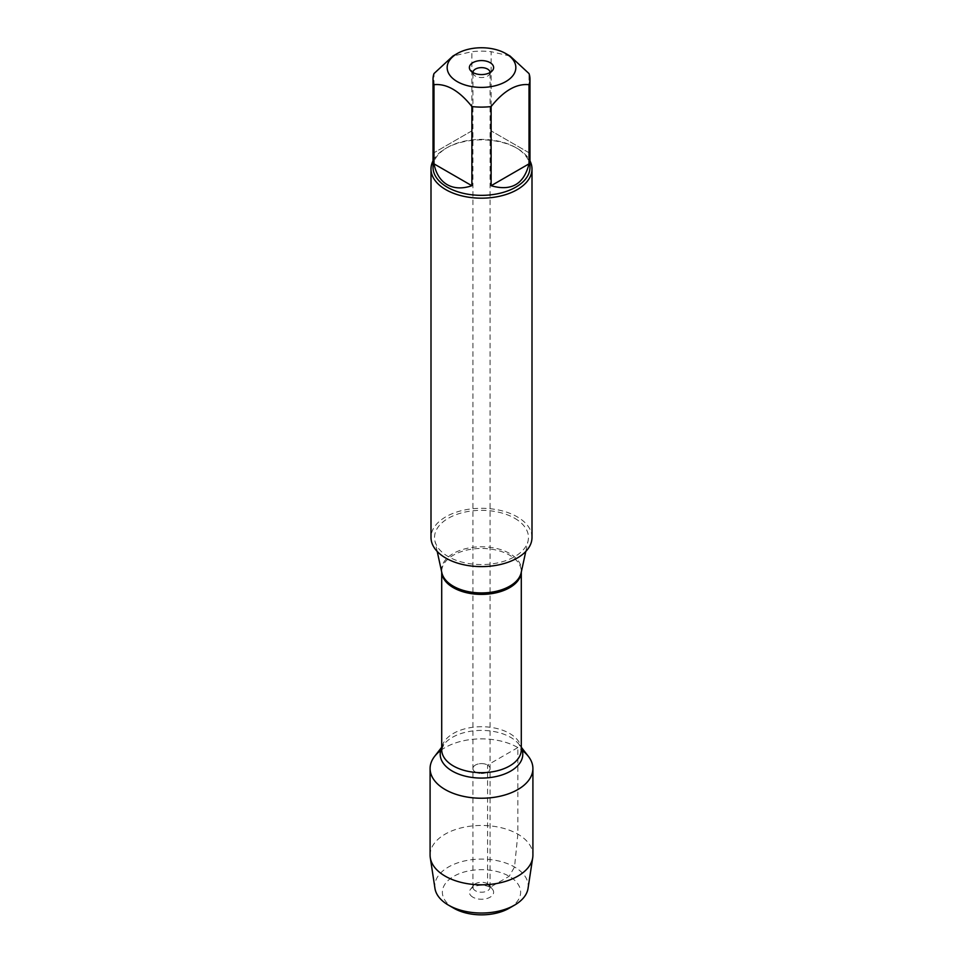 <?xml version="1.0" encoding="UTF-8"?>
<svg xmlns="http://www.w3.org/2000/svg" width="963" height="963" viewBox="0 0 963 963"><rect width="100%" height="100%" fill="white"/><g stroke="black" fill="none" stroke-linecap="round" stroke-linejoin="round"><path stroke-width="0.72" stroke-dasharray="4.82 3.61" d="M490.083 72.526A8.583 4.959 180 0 1 490.083 72.586A8.583 4.959 180 0 1 489.336 74.608A8.583 4.959 180 0 1 475.433 76.089A8.583 4.959 180 0 1 473.664 74.608A8.583 4.959 180 0 1 472.917 72.586A8.583 4.959 180 0 1 472.917 72.526M475.433 772.061A8.583 4.959 0 0 0 484.786 773.133A8.583 4.959 0 0 0 490.083 768.558A8.583 4.959 0 0 0 487.567 765.043A8.583 4.959 0 0 0 478.214 763.972A8.583 4.959 0 0 0 472.917 768.558A8.583 4.959 0 0 0 475.433 772.061A8.583 4.959 180 0 1 472.917 768.558A8.583 4.959 180 0 1 481.5 763.599A8.583 4.959 180 0 1 490.083 768.558A8.583 4.959 180 0 1 484.786 773.133A8.583 4.959 180 0 1 475.433 772.061M514.711 518.275A46.97 27.12 180 0 1 528.097 540.833A46.97 27.12 180 0 1 496.727 563.102A46.97 27.12 180 0 1 448.289 556.626A46.97 27.12 180 0 1 434.903 540.833A46.97 27.12 180 0 1 460.856 513.098A46.97 27.12 180 0 1 514.711 518.275M531.997 537.45A50.497 29.155 0 0 0 481.5 508.295A50.497 29.155 0 0 0 431.003 537.45M434.566 756.437A51.412 29.684 180 0 1 517.853 747.565A51.412 29.684 180 0 1 528.434 756.437M433.025 160.857A50.497 29.155 180 0 1 445.785 148.398A50.497 29.155 180 0 1 517.203 148.398A50.497 29.155 180 0 1 517.215 148.398A50.497 29.155 180 0 1 529.975 160.857M529.012 152.744L491.118 130.86L529.012 152.744L529.012 73.573M491.118 130.86L491.118 51.689A48.475 27.987 0 0 0 471.882 51.689L452.935 56.035M510.065 56.035L491.118 51.689M471.882 130.86L433.988 152.744L471.882 130.86L471.882 51.689M433.988 152.744L433.988 73.573M433.025 167.369A48.475 27.987 180 0 1 447.217 147.58A48.475 27.987 180 0 1 515.783 147.58A48.475 27.987 180 0 1 529.975 167.369M475.433 890.763A8.583 4.959 180 0 1 472.917 887.26A8.583 4.959 180 0 1 473.664 885.226A8.583 4.959 180 0 1 487.567 883.745A8.583 4.959 180 0 1 489.336 885.226A8.583 4.959 180 0 1 490.083 887.26A8.583 4.959 180 0 1 484.786 891.834A8.583 4.959 180 0 1 475.433 890.763M472.929 897.203A12.122 6.994 180 0 1 470.438 889.403A12.122 6.994 180 0 1 481.5 885.262A12.122 6.994 180 0 1 492.562 889.403A12.122 6.994 180 0 1 488.373 898.022A12.122 6.994 180 0 1 472.929 897.203M453.826 908.229A39.134 22.594 180 0 1 453.826 876.282A39.134 22.594 180 0 1 509.174 876.282A39.134 22.594 180 0 1 509.174 908.229M430.088 855.144A51.412 29.684 180 0 1 481.5 825.46A51.412 29.684 180 0 1 532.912 855.144M440.729 750.478A51.412 29.684 180 0 1 522.271 750.478M528.037 888.428A46.718 26.964 0 0 0 481.5 859.104A46.718 26.964 0 0 0 434.963 888.428M517.853 747.565L487.567 765.043L487.567 883.745L490.071 887.308L509.174 876.282L514.531 867.001L517.853 834.163L517.853 747.565M521.296 572.07L521.152 572.732A39.965 23.076 0 0 0 509.764 553.532A39.965 23.076 0 0 0 463.925 549.127A39.965 23.076 0 0 0 441.848 572.732L441.704 571.42A39.796 22.98 180 0 1 466.273 550.198A39.796 22.98 180 0 1 509.644 555.182A39.796 22.98 180 0 1 521.296 571.42A39.796 22.98 180 0 1 521.284 572.166M441.716 572.166A39.796 22.98 180 0 1 441.704 571.42L441.704 572.07M521.296 747.24L519.189 744.507L521.296 749.708A39.796 22.98 0 0 0 509.644 733.457A39.796 22.98 0 0 0 466.273 728.473A39.796 22.98 0 0 0 441.704 749.708L443.811 744.507A41.289 23.834 180 0 1 510.691 737.393A41.289 23.834 180 0 1 519.189 744.507A41.289 23.834 180 0 1 521.296 747.902M441.704 747.902A41.289 23.834 180 0 1 443.811 744.507L441.704 747.24M490.083 887.26L490.083 72.586M472.917 887.26L472.917 72.586M525.786 551.462L528.097 540.833M437.214 551.462L434.903 540.833M447.217 147.58L445.785 148.398M515.783 147.58L517.215 148.398M489.336 74.608L492.562 70.443M473.664 74.608L470.438 70.443M473.664 885.226L470.438 889.403M489.336 885.226L492.562 889.403"/><path stroke-width="1.44" d="M472.917 72.526A8.583 4.959 180 0 1 481.5 67.627A8.583 4.959 180 0 1 490.083 72.526M431.003 169.019L431.003 537.45A50.497 29.155 0 0 0 445.797 558.071A50.497 29.155 0 0 0 500.82 564.39A50.497 29.155 0 0 0 531.997 537.45L531.997 169.019A50.497 29.155 180 0 1 500.82 195.958A50.497 29.155 180 0 1 445.797 189.639A50.497 29.155 180 0 1 431.003 169.019A50.497 29.155 180 0 1 433.025 160.857M521.296 747.24L528.434 756.437A51.412 29.684 180 0 1 481.5 798.231A51.412 29.684 180 0 1 434.566 756.437L441.704 747.24M529.975 160.857A50.497 29.155 180 0 1 531.997 169.019M490.071 62.631A12.122 6.994 180 0 1 492.562 70.443A12.122 6.994 180 0 1 472.929 72.526A12.122 6.994 180 0 1 470.438 70.443A12.122 6.994 180 0 1 474.627 61.813A12.122 6.994 180 0 1 490.071 62.631M457.22 81.602A34.343 19.826 0 0 0 505.78 81.602A34.343 19.826 0 0 0 505.78 53.567A34.343 19.826 0 0 0 488.313 48.15A34.343 19.826 0 0 0 457.22 53.567A34.343 19.826 0 0 0 457.22 81.602M491.118 185.727C511.305 191.517 523.932 184.222 529.012 163.854L491.118 185.727L491.118 106.556C503.745 90.727 516.385 83.432 529.012 84.684A48.475 27.987 0 0 0 529.975 79.122A48.475 27.987 0 0 0 529.012 73.573L510.065 56.035L505.78 53.567M529.012 163.854L529.012 84.684M457.22 53.567L452.935 56.035L433.988 73.573A48.475 27.987 0 0 0 433.025 79.122A48.475 27.987 0 0 0 433.988 84.684C446.615 83.42 459.243 90.715 471.882 106.556A48.475 27.987 0 0 0 491.118 106.556M433.988 163.854C435.986 173.677 440.392 180.623 447.217 184.679C454.151 188.567 462.372 188.917 471.882 185.727L433.988 163.854L433.988 84.684M471.882 185.727L471.882 106.556M529.975 79.122L529.975 167.369A48.475 27.987 180 0 1 500.05 193.226A48.475 27.987 180 0 1 447.217 187.159A48.475 27.987 180 0 1 433.025 167.369L433.025 79.122M514.531 905.136L509.174 908.229A39.134 22.594 180 0 1 453.826 908.229L448.469 905.136A46.718 26.964 0 0 0 514.531 905.136A46.718 26.964 0 0 0 528.037 888.428L532.708 857.744A51.412 29.684 180 0 1 499.075 883.035A51.412 29.684 180 0 1 445.147 876.125A51.412 29.684 180 0 1 430.292 857.744A51.412 29.684 180 0 1 430.088 855.144L430.088 768.558A51.412 29.684 180 0 1 440.729 750.478M522.271 750.478A51.412 29.684 180 0 1 532.912 768.558L532.912 855.144A51.412 29.684 180 0 1 532.708 857.744M532.912 768.558A51.412 29.684 180 0 1 501.169 795.98A51.412 29.684 180 0 1 445.147 789.54A51.412 29.684 180 0 1 430.088 768.558M430.292 857.744L434.963 888.428A46.718 26.964 0 0 0 448.469 905.136L453.826 908.229M437.214 551.462L441.848 572.732A39.965 23.076 0 0 0 453.236 586.166A39.965 23.076 0 0 0 494.464 591.679A39.965 23.076 0 0 0 521.152 572.732L525.786 551.462M521.284 572.166A39.796 22.98 180 0 1 481.5 594.4A39.796 22.98 180 0 1 441.716 572.166M441.704 572.07L441.704 749.708A39.796 22.98 0 0 0 481.5 772.687A39.796 22.98 0 0 0 521.296 749.708L521.296 572.07M521.296 747.902A41.289 23.834 180 0 1 481.5 778.08A41.289 23.834 180 0 1 441.704 747.902"/></g></svg>
